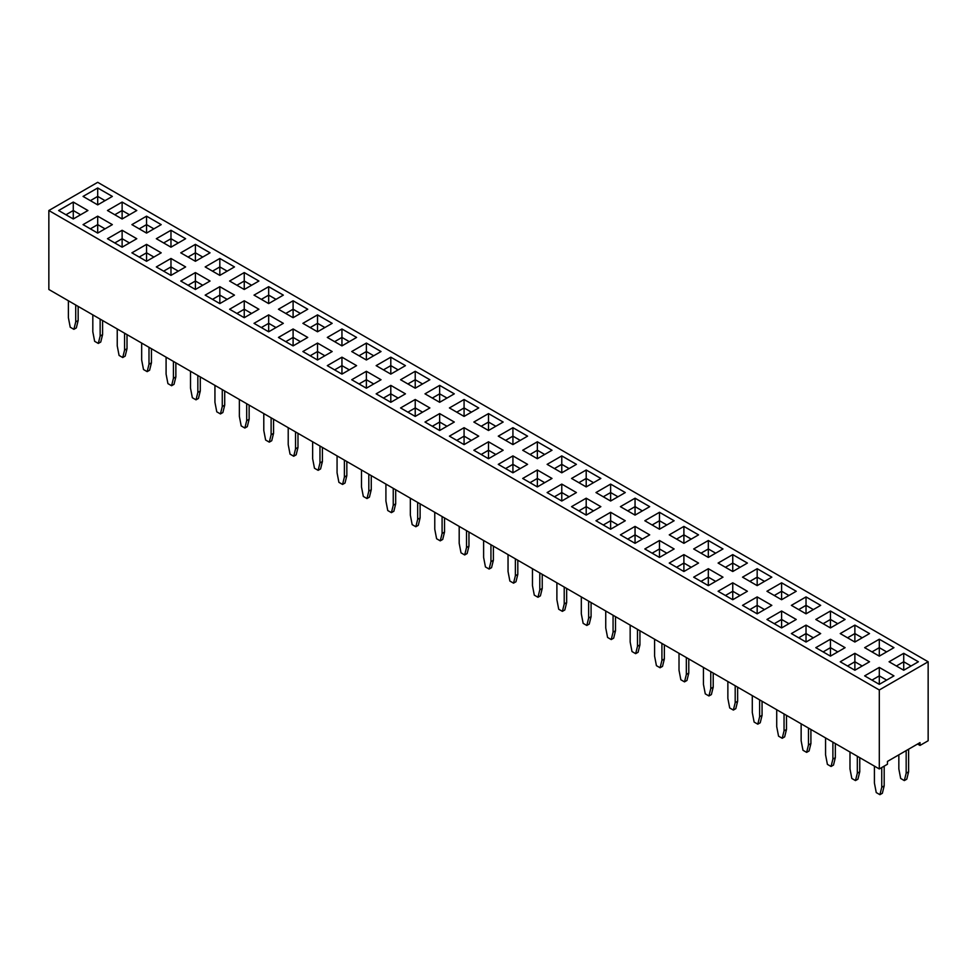 <?xml version="1.0" encoding="UTF-8"?>
<svg xmlns="http://www.w3.org/2000/svg" width="977" height="977" viewBox="0 0 977 977"><rect width="100%" height="100%" fill="white"/><g stroke="black" fill="none" stroke-linecap="round" stroke-linejoin="round"><path stroke-width="1.47" d="M879.3 689.982L879.3 768.948L48.85 289.485L48.85 210.519L879.3 689.982L928.15 661.771L97.7 182.32L48.85 210.519M879.3 768.948L887.446 764.246L887.446 761.425L920.004 742.618L920.004 745.439L928.15 740.749L928.15 661.771M307.755 337.431L293.1 328.98L278.445 337.431L293.1 345.895L307.755 337.431L293.1 328.993L278.457 337.444M302.87 323.338L317.525 331.789L332.18 323.338L317.525 314.875L302.87 323.338L317.525 314.887L317.525 323.314L310.185 327.551L317.525 323.338L317.525 331.789M366.375 360L381.03 351.537L366.375 343.074L351.72 351.537L366.375 360L366.375 351.537L359.035 355.762L366.375 351.537L366.375 343.086L351.732 351.549M356.605 337.431L341.95 328.98L327.295 337.431L341.95 345.895L356.605 337.431L341.95 328.993L327.307 337.444M341.95 357.179L327.295 365.642L341.95 374.106L356.605 365.642L341.95 357.179L327.307 365.642M302.87 351.537L317.525 360L332.18 351.537L317.525 343.074L302.87 351.537L317.525 343.086L317.525 351.525L310.185 355.762L317.525 351.537L317.525 360M454.293 422.052L439.65 413.601L424.995 422.04L439.65 430.503L454.305 422.04L439.65 413.589L425.007 422.052M415.225 416.41L429.88 407.946L415.225 399.483L400.57 407.946L415.225 416.41L415.225 407.946L407.885 412.172L415.225 407.946L415.225 399.495L400.582 407.946M351.72 379.735L366.375 388.199L381.03 379.735L366.375 371.284L351.72 379.735L366.375 371.297L366.375 379.723L359.035 383.961L366.375 379.735L366.375 388.199M405.443 393.853L390.8 385.39L376.145 393.841L390.8 402.304L405.455 393.841L390.8 385.378L376.157 393.853M400.57 379.735L415.225 388.199L429.88 379.735L415.225 371.284L400.57 379.735L415.225 371.297L415.225 379.723L407.885 383.961L415.225 379.735L415.225 388.199M376.145 365.642L390.8 374.106L405.455 365.642L390.8 357.179L376.145 365.642L390.8 357.191L390.8 365.63L383.46 369.868L390.8 365.642L390.8 374.106M449.42 407.946L464.075 416.41L478.73 407.946L464.075 399.483L449.42 407.946L464.075 399.495L464.075 407.934L456.735 412.172L464.075 407.946L464.075 416.41M424.995 393.841L439.65 402.304L454.305 393.841L439.65 385.378L424.995 393.841L439.65 385.39L439.65 393.829L432.31 398.066L439.65 393.841L439.65 402.304M576.418 492.555L561.775 484.103L547.12 492.555L561.775 501.018L576.43 492.555L561.775 484.091L547.132 492.555M551.993 478.461L537.35 470.01L522.695 478.449L537.35 486.912L552.005 478.449L537.35 469.986L522.707 478.461M527.568 464.356L512.925 455.905L498.27 464.356L512.925 472.807L527.58 464.356L512.925 455.893L498.282 464.356M600.843 478.461L586.2 470.01L571.545 478.449L586.2 486.912L600.855 478.449L586.2 469.986L571.557 478.461M576.418 464.356L561.775 455.905L547.12 464.356L561.775 472.807L576.43 464.356L561.775 455.893L547.132 464.356M537.35 458.714L552.005 450.25L537.35 441.787L522.695 450.25L537.35 458.714L537.35 450.25L530.022 454.476L537.35 450.238L537.35 441.799L522.707 450.25M527.568 436.157L512.925 427.694L498.27 436.145L512.925 444.608L527.58 436.145L512.925 427.682L498.282 436.157M488.5 458.714L503.155 450.25L488.5 441.787L473.845 450.25L488.5 458.714L488.5 450.25L481.172 454.476L488.5 450.238L488.5 441.799L473.857 450.25M503.155 422.04L488.5 413.589L473.845 422.04L488.5 430.503L503.155 422.04L488.5 413.601L473.857 422.052M464.075 444.608L478.73 436.145L464.075 427.682L449.42 436.145L464.075 444.608L464.075 436.145L456.748 440.383L464.075 436.133L464.075 427.694L449.432 436.157M879.3 656.129L893.955 647.666L879.3 639.214L864.645 647.666L879.3 656.129L879.3 647.666L871.972 651.903L879.3 647.653L879.3 639.227L864.657 647.678M869.518 661.783L854.875 653.332L840.22 661.771L854.875 670.234L869.53 661.771L854.875 653.308L840.232 661.783M830.45 656.129L845.105 647.666L830.45 639.214L815.795 647.666L830.45 656.129L830.45 647.666L823.122 651.903L830.45 647.653L830.45 639.227L815.807 647.678M869.53 633.572L854.875 625.109L840.22 633.572L854.875 642.036L869.53 633.572L854.875 625.121L840.232 633.572M820.68 605.361L806.025 596.91L791.37 605.361L806.025 613.825L820.68 605.361L806.025 596.923L791.382 605.374M845.105 619.467L830.45 611.004L815.795 619.467L830.45 627.93L845.105 619.467L830.45 611.016L815.807 619.479M791.37 633.572L806.025 642.036L820.68 633.572L806.025 625.109L791.37 633.572L806.025 625.121L806.025 633.56L798.685 637.798L806.025 633.572L806.025 642.036M796.243 619.479L781.6 611.016L766.945 619.467L781.6 627.93L796.255 619.467L781.6 611.004L766.957 619.479M669.245 563.057L683.9 571.521L698.555 563.057L683.9 554.606L669.245 563.057L683.9 554.618L683.9 563.045L676.56 567.283L683.9 563.057L683.9 571.521M693.67 577.163L708.325 585.626L722.98 577.163L708.325 568.699L693.67 577.163L708.325 568.712L708.325 577.151L700.985 581.388L708.325 577.163L708.325 585.626M757.175 596.91L742.52 605.361L757.175 613.825L771.83 605.361L757.175 596.91L742.532 605.374M747.405 591.268L732.75 582.805L718.095 591.268L732.75 599.731L747.405 591.268L732.75 582.817L718.107 591.268M693.67 548.964L708.325 557.415L722.98 548.964L708.325 540.501L693.67 548.964L708.325 540.513L708.325 548.952L700.985 553.177L708.325 548.964L708.325 557.415M732.75 571.521L747.405 563.057L732.75 554.606L718.095 563.057L732.75 571.521L732.75 563.057L725.41 567.283L732.75 563.057L732.75 554.618L718.107 563.07M781.6 599.731L796.255 591.268L781.6 582.805L766.945 591.268L781.6 599.731L781.6 591.268L774.26 595.494L781.6 591.268L781.6 582.817L766.957 591.268M757.175 568.699L742.52 577.163L757.175 585.626L771.83 577.163L757.175 568.699L742.532 577.175M644.82 520.753L659.475 529.216L674.13 520.753L659.475 512.29L644.82 520.753L659.475 512.314L659.475 520.741L652.135 524.979M683.9 543.322L698.555 534.859L683.9 526.395L669.245 534.859L683.9 543.322L683.9 534.859L676.56 539.084L683.9 534.859L683.9 526.408L669.257 534.871M674.13 548.964L659.475 540.501L644.82 548.964L659.475 557.415L674.13 548.964L659.475 540.513L644.832 548.964M649.693 534.871L635.05 526.408L620.395 534.859L635.05 543.322L649.705 534.859L635.05 526.395L620.407 534.871M649.705 506.66L635.05 498.197L620.395 506.66L635.05 515.111L649.705 506.66L635.05 498.209L620.407 506.66M610.625 529.216L625.28 520.753L610.625 512.29L595.97 520.753L610.625 529.216L610.625 520.753L603.285 524.979M610.625 501.018L625.28 492.555L610.625 484.091L595.97 492.555L610.625 501.018L610.625 492.555L603.285 496.78L610.625 492.555L610.625 484.103L595.982 492.555M571.545 506.66L586.2 515.111L600.855 506.66L586.2 498.197L571.545 506.66L586.2 498.209L586.2 506.636L578.86 510.873M161.193 224.625L146.55 216.173L131.895 224.625L146.55 233.088L161.205 224.625L146.55 216.161L131.907 224.625M170.975 247.181L185.63 238.718L170.975 230.267L156.32 238.718L170.975 247.181L170.975 238.718L163.635 242.943L170.975 238.718L170.975 230.279L156.332 238.73M161.205 252.823L146.55 244.36L131.895 252.823L146.55 261.286L161.205 252.823M136.768 238.73L122.125 230.279L107.47 238.718L122.125 247.181L136.78 238.718L122.125 230.267L107.482 238.73M195.4 289.485L210.055 281.034L195.4 272.571L180.745 281.034L195.4 289.485L195.4 281.034L188.06 285.247M219.825 275.392L234.48 266.929L219.825 258.465L205.17 266.929L219.825 275.392L219.825 266.929L212.485 271.154L219.825 266.929L219.825 258.478L205.182 266.929M195.4 261.286L210.055 252.823L195.4 244.36L180.745 252.823L195.4 261.286L195.4 252.823L188.06 257.049L195.4 252.823L195.4 244.384L180.757 252.835M185.618 266.929L170.975 258.478L156.32 266.929L170.975 275.392L185.63 266.929L170.975 258.465L156.332 266.929M268.675 331.789L283.33 323.338L268.675 314.875L254.02 323.338L268.675 331.789L268.675 323.338L261.335 327.551L268.675 323.338L268.675 314.887L254.032 323.338M307.743 309.245L293.1 300.782L278.445 309.233L293.1 317.696L307.755 309.233L293.1 300.769L278.457 309.245M244.25 289.485L258.905 281.034L244.25 272.571L229.595 281.034L244.25 289.485L244.25 281.034L236.91 285.247M219.825 303.591L234.48 295.127L219.825 286.664L205.17 295.127L219.825 303.591L219.825 295.127L212.485 299.353M229.595 309.233L244.25 317.696L258.905 309.233L244.25 300.769L229.595 309.233L244.25 300.782L244.25 309.22L236.91 313.458L244.25 309.233L244.25 317.696M254.02 295.127L268.675 303.591L283.33 295.127L268.675 286.664L254.02 295.127L268.675 286.688L268.675 295.115L261.335 299.353M879.3 684.34L893.955 675.876L879.3 667.413L864.645 675.876L879.3 684.34L879.3 675.876L871.972 680.102L879.3 675.864L879.3 667.425L864.657 675.876M918.38 661.771L903.725 653.308L889.07 661.771L903.725 670.234L918.38 661.771L903.725 653.332L889.082 661.783M73.275 218.982L87.93 210.519L73.275 202.056L58.62 210.519L73.275 218.982L73.275 210.519L65.947 214.757L73.275 210.507L73.275 202.068L58.632 210.531M97.7 204.877L112.355 196.414L97.7 187.963L83.045 196.414L97.7 204.877L97.7 196.414L90.373 200.651L97.7 196.401L97.7 187.975L83.057 196.426M107.47 210.519L122.125 218.982L136.78 210.519L122.125 202.056L107.47 210.519L122.125 202.068L122.125 210.507L114.785 214.745L122.125 210.519L122.125 218.982M97.7 233.088L112.355 224.625L97.7 216.161L83.045 224.625L97.7 233.088L97.7 224.625L90.373 228.85L97.7 224.612L97.7 216.173L83.057 224.625M920.004 745.439L917.562 744.034M332.168 323.338L317.525 314.887M366.375 343.074L381.018 351.549M356.593 365.642L341.95 357.191L341.95 365.63L334.61 369.868L341.95 365.642L341.95 374.106M317.525 343.074L332.168 351.549M429.868 407.946L415.225 399.495M366.375 371.284L381.018 379.748M415.225 371.284L429.868 379.748M390.8 357.179L405.443 365.642M478.718 407.946L464.075 399.495M454.293 393.853L439.65 385.39M551.993 450.25L537.35 441.799M503.143 450.25L488.5 441.799M478.718 436.157L464.075 427.694M893.943 647.678L879.3 639.227M845.093 647.678L830.45 639.227M806.025 596.91L806.025 605.349L798.685 609.587L806.025 605.361L806.025 613.825M820.668 633.572L806.025 625.121M698.543 563.07L683.9 554.618M708.325 568.699L722.968 577.175M771.818 605.374L757.175 596.923L757.175 605.349L749.835 609.587L757.175 605.361L757.175 613.825M732.75 582.805L732.75 591.256L725.41 595.494L732.75 591.268L732.75 599.731M722.968 548.964L708.325 540.513M747.393 563.07L732.75 554.618M781.6 582.805L796.243 591.268M771.818 577.175L757.175 568.712L757.175 577.151L749.835 581.388L757.175 577.163L757.175 585.626M674.118 520.765L659.475 512.314M698.543 534.871L683.9 526.408M625.268 520.765L610.625 512.314L595.982 520.765M625.268 492.555L610.625 484.103M600.843 506.66L586.2 498.209M185.618 238.73L170.975 230.279M161.193 252.835L146.55 244.384L131.907 252.835M210.043 281.034L195.4 272.583L180.757 281.034M234.468 266.929L219.825 258.478M210.043 252.835L195.4 244.384M283.318 323.338L268.675 314.887M258.893 281.034L244.25 272.583L229.607 281.034M234.468 295.139L219.825 286.688L205.182 295.139M258.893 309.245L244.25 300.782M283.318 295.139L268.675 286.688M893.943 675.876L879.3 667.425M87.918 210.531L73.275 202.068M112.343 196.426L97.7 187.975M136.768 210.531L122.125 202.068M112.343 224.625L97.7 216.173M312.64 441.787L312.64 458.714L314.472 468.227L318.136 470.34L319.967 462.939L319.967 446.025M318.136 470.34L320.578 468.936L322.41 461.535L322.41 447.429M337.065 455.893L337.065 472.807L338.897 482.333L342.561 484.445L344.392 477.045L344.392 460.118M342.561 484.445L345.003 483.041L346.835 475.628L346.835 461.535M263.79 413.589L263.79 430.503L265.622 440.029L269.286 442.141L271.118 434.741L271.118 417.814M269.286 442.141L271.728 440.737L273.56 433.324L273.56 419.231M288.215 427.682L288.215 444.608L290.047 454.134L293.711 456.247L295.542 448.834L295.542 431.919M293.711 456.247L296.153 454.83L297.985 447.429L297.985 433.324M239.365 399.483L239.365 416.41L241.197 425.923L244.861 428.036L247.303 426.631L249.135 419.231L249.135 405.125M244.861 428.036L246.692 420.635L246.692 403.709M214.94 385.378L214.94 402.304L216.772 411.818L220.436 413.943L222.878 412.526L224.71 405.125L224.71 391.02M220.436 413.943L222.267 406.53L222.267 389.615M166.09 357.179L166.09 374.106L167.922 383.619L171.586 385.732L173.417 378.331L173.417 361.405M171.586 385.732L174.028 384.327L175.86 376.927L175.86 362.821M141.665 343.074L141.665 360L143.497 369.514L147.161 371.639L149.603 370.222L151.435 362.821L151.435 348.716M147.161 371.639L148.993 364.226L148.993 347.311M92.815 314.875L92.815 331.801L94.647 341.315L98.311 343.428L100.142 336.027L100.142 319.1M98.311 343.428L100.753 342.023L102.585 334.623L102.585 320.517M117.24 328.98L117.24 345.895L119.072 355.42L122.736 357.533L124.567 350.132L124.567 333.206M122.736 357.533L125.178 356.117L127.01 348.716L127.01 334.61M68.39 300.769L68.39 317.696L70.222 327.21L73.886 329.334L76.328 327.918L78.16 320.517L78.16 306.412M73.886 329.334L75.718 321.922L75.718 305.007M190.515 371.284L190.515 388.199L192.347 397.724L196.011 399.837L198.453 398.421L200.285 391.02L200.285 376.927M196.011 399.837L197.843 392.436L197.843 375.51M361.49 469.986L361.49 486.912L363.322 496.438L366.986 498.551L369.428 497.134L371.26 489.733L371.26 475.628M366.986 498.551L368.817 491.15L368.817 474.224M556.89 582.805L556.89 599.731L558.722 609.245L562.386 611.358L564.217 603.957L564.217 587.03M562.386 611.358L564.828 609.953L566.66 602.553L566.66 588.447M532.465 568.699L532.465 585.626L534.297 595.14L537.961 597.265L540.403 595.848L542.235 588.447L542.235 574.342M537.961 597.265L539.793 589.852L539.793 572.937M508.04 554.606L508.04 571.521L509.872 581.046L513.536 583.159L515.367 575.758L515.367 558.832M513.536 583.159L515.978 581.742L517.81 574.342L517.81 560.248M483.615 540.501L483.615 557.427L485.447 566.941L489.111 569.054L491.553 567.649L493.385 560.248L493.385 546.143M489.111 569.054L490.942 561.653L490.942 544.726M410.34 498.197L410.34 515.123L412.172 524.637L415.836 526.75L418.278 525.345L420.11 517.932L420.11 503.839M415.836 526.75L417.667 519.349L417.667 502.422M434.765 512.302L434.765 529.216L436.597 538.742L440.261 540.855L442.092 533.454L442.092 516.528M440.261 540.855L442.703 539.438L444.535 532.038L444.535 517.932M459.19 526.395L459.19 543.322L461.022 552.835L464.686 554.96L467.128 553.544L468.96 546.143L468.96 532.038M464.686 554.96L466.517 547.547L466.517 530.633M385.915 484.091L385.915 501.018L387.747 510.531L391.411 512.644L393.853 511.24L395.685 503.839L395.685 489.733M391.411 512.644L393.243 505.243L393.243 488.329M906.167 750.617L906.167 773.173L904.336 780.586L900.672 778.461L898.84 768.948L898.84 754.842M908.61 749.2L908.61 771.769L906.778 779.17L904.336 780.586M874.415 766.127L874.415 783.053L876.247 792.567L879.911 794.68L882.353 793.275L884.185 785.874L884.185 766.127M879.911 794.68L881.742 787.279L881.742 767.531M849.99 752.021L849.99 768.948L851.822 778.461L855.486 780.586L857.317 773.173L857.317 756.259M855.486 780.586L857.928 779.17L859.76 771.769L859.76 757.663M801.14 723.823L801.14 740.749L802.972 750.263L806.636 752.375L808.467 744.975L808.467 728.048M806.636 752.375L809.078 750.971L810.91 743.57L810.91 729.465M825.565 737.928L825.565 754.842L827.397 764.368L831.061 766.481L833.503 765.064L835.335 757.663L835.335 743.558M831.061 766.481L832.892 759.08L832.892 742.154M727.865 681.519L727.865 698.433L729.697 707.959L733.361 710.071L735.192 702.671L735.192 685.744M733.361 710.071L735.803 708.667L737.635 701.254L737.635 687.161M752.29 695.624L752.29 712.538L754.122 722.064L757.786 724.177L759.617 716.776L759.617 699.85M757.786 724.177L760.228 722.76L762.06 715.359L762.06 701.254M776.715 709.717L776.715 726.644L778.547 736.157L782.211 738.282L784.043 730.869L784.043 713.955M782.211 738.282L784.653 736.866L786.485 729.465L786.485 715.359M605.74 611.004L605.74 627.93L607.572 637.444L611.236 639.569L613.678 638.152L615.51 630.751L615.51 616.646M611.236 639.569L613.067 632.156L613.067 615.241M630.165 625.109L630.165 642.036L631.997 651.549L635.661 653.662L637.492 646.261L637.492 629.335M635.661 653.662L638.103 652.257L639.935 644.857L639.935 630.751M679.015 653.308L679.015 670.234L680.847 679.76L684.511 681.873L686.342 674.472L686.342 657.545M684.511 681.873L686.953 680.456L688.785 673.055L688.785 658.95M654.59 639.214L654.59 656.129L656.422 665.655L660.086 667.767L662.528 666.363L664.36 658.95L664.36 644.857M660.086 667.767L661.918 660.367L661.918 643.44M703.44 667.413L703.44 684.34L705.272 693.853L708.936 695.966L711.378 694.562L713.21 687.161L713.21 673.055M708.936 695.966L710.767 688.565L710.767 671.651M581.315 596.91L581.315 613.825L583.147 623.35L586.811 625.463L589.253 624.059L591.085 616.646L591.085 602.553M586.811 625.463L588.642 618.062L588.642 601.136M293.1 328.993L293.1 337.419L285.76 341.657L293.1 337.431L293.1 345.895M300.44 341.657L293.1 337.419L300.428 341.669M324.865 327.551L317.525 323.314L324.852 327.564M373.715 355.762L366.375 351.525L373.702 355.762M341.95 328.993L341.95 337.419L334.61 341.657L341.95 337.431L341.95 345.895M349.29 341.657L341.95 337.419L349.277 341.669M349.29 369.868L341.95 365.63L349.277 369.868M324.865 355.762L317.525 351.525L324.852 355.762M439.65 413.601L439.65 422.027L432.31 426.265L439.65 422.04L439.65 430.503M439.65 422.04L446.977 426.277L439.65 422.027M422.565 412.172L415.225 407.934L422.553 412.172M373.715 383.961L366.375 379.723L373.702 383.973M390.8 385.39L390.8 393.829L383.46 398.066L390.8 393.841L390.8 402.304M398.14 398.066L390.8 393.829L398.127 398.066M422.565 383.961L415.225 379.723L422.553 383.973M398.14 369.868L390.8 365.63L398.127 369.868M471.415 412.172L464.075 407.934L471.402 412.172M446.99 398.066L439.65 393.829L446.977 398.066M561.775 484.103L561.775 492.542L554.435 496.78L561.775 492.555L561.775 501.018M569.115 496.78L561.775 492.542L569.102 496.78M537.35 470.01L537.35 478.437L530.01 482.675L537.35 478.449L537.35 486.912M544.69 482.675L537.35 478.437L544.678 482.687M512.925 455.905L512.925 464.331L505.585 468.569L512.925 464.356L512.925 472.807M512.925 464.356L520.252 468.581L512.925 464.331M586.2 470.01L586.2 478.437L578.86 482.675L586.2 478.449L586.2 486.912M593.54 482.675L586.2 478.437L593.527 482.687M561.775 455.905L561.775 464.331L554.435 468.569L561.775 464.356L561.775 472.807M561.775 464.356L569.102 468.581L561.775 464.331M537.35 450.25L544.678 454.476L537.35 450.238M512.925 427.694L512.925 436.133L505.585 440.371L512.925 436.145L512.925 444.608M512.925 436.145L520.252 440.383L512.925 436.133M488.5 450.25L495.827 454.476L488.5 450.238M488.5 413.601L488.5 422.027L481.16 426.265L488.5 422.04L488.5 430.503M488.5 422.04L495.827 426.277L488.5 422.027M464.075 436.145L471.402 440.383L464.075 436.133M879.3 647.666L886.627 651.903L879.3 647.653M854.875 653.332L854.875 661.759L847.535 665.996L854.875 661.771L854.875 670.234M854.875 661.771L862.202 666.009L854.875 661.759M830.45 647.666L837.777 651.903L830.45 647.653M854.875 625.121L854.875 633.56L847.535 637.798L854.875 633.572L854.875 642.036M862.215 637.798L854.875 633.56L862.202 637.798M813.365 609.587L806.025 605.349L813.352 609.599M830.45 611.016L830.45 619.455L823.11 623.692L830.45 619.467L830.45 627.93M837.79 623.692L830.45 619.455L837.777 623.705M813.365 637.798L806.025 633.56L813.352 637.798M781.6 611.016L781.6 619.455L774.26 623.692L781.6 619.467L781.6 627.93M788.94 623.692L781.6 619.455L788.928 623.705M691.24 567.283L683.9 563.045L691.227 567.295M715.665 581.388L708.325 577.151L715.652 581.388M764.515 609.587L757.175 605.349L764.502 609.599M740.09 595.494L732.75 591.256L740.077 595.494M715.665 553.177L708.325 548.952L715.652 553.19M740.09 567.283L732.75 563.045L740.077 567.295M788.94 595.494L781.6 591.256L788.928 595.494M764.515 581.388L757.175 577.151L764.502 581.388M666.815 524.979L659.475 520.741L652.147 524.991M691.24 539.084L683.9 534.846L691.227 539.084M659.475 540.513L659.475 548.952L652.135 553.177L659.475 548.964L659.475 557.415M666.815 553.177L659.475 548.952L666.803 553.19M635.05 526.408L635.05 534.846L627.71 539.084L635.05 534.859L635.05 543.322M642.39 539.084L635.05 534.846L642.377 539.084M635.05 498.209L635.05 506.636L627.71 510.873M642.39 510.873L635.05 506.636L627.722 510.886M610.625 512.314L610.625 520.741L603.298 524.991M617.965 524.979L610.625 520.741L617.952 524.991M617.965 496.78L610.625 492.542L617.952 496.78M593.54 510.873L586.2 506.636L578.872 510.886M146.55 216.173L146.55 224.612L139.21 228.85L146.55 224.625L146.55 233.088M146.55 224.625L153.877 228.85L146.55 224.612M178.315 242.943L170.975 238.706L178.302 242.955M146.55 244.384L146.55 252.811L139.21 257.049L146.55 252.823L146.55 261.286M153.89 257.049L146.55 252.811L153.877 257.061M122.125 230.279L122.125 238.706L114.785 242.943L122.125 238.718L122.125 247.181M129.465 242.943L122.125 238.706L129.452 242.955M195.4 272.583L195.4 281.01L188.072 285.26M202.74 285.247L195.4 281.01L202.727 285.26M227.165 271.154L219.825 266.916L227.153 271.154M202.74 257.049L195.4 252.811L202.727 257.061M170.975 258.478L170.975 266.916L163.635 271.154L170.975 266.929L170.975 275.392M178.315 271.154L170.975 266.916L178.302 271.154M276.015 327.551L268.675 323.314L276.002 327.564M293.1 300.782L293.1 309.22L285.76 313.458L293.1 309.233L293.1 317.696M300.44 313.458L293.1 309.22L300.428 313.458M244.25 272.583L244.25 281.01L236.922 285.26M251.59 285.247L244.25 281.01L251.577 285.26M219.825 286.688L219.825 295.115L212.498 299.365M227.165 299.353L219.825 295.115L227.153 299.365M251.59 313.458L244.25 309.22L251.577 313.458M276.015 299.353L268.675 295.115L261.347 299.365M879.3 675.876L886.627 680.102L879.3 675.864M903.725 653.332L903.725 661.759L896.385 665.996L903.725 661.771L903.725 670.234M903.725 661.771L911.053 666.009L903.725 661.759M73.275 210.519L80.602 214.757L73.275 210.507M97.7 196.414L105.027 200.651L97.7 196.401M122.125 210.519L129.452 214.757L122.125 210.507M97.7 224.625L105.027 228.85L97.7 224.612M319.967 462.939L322.41 461.535M344.392 477.045L346.835 475.628M271.118 434.741L273.56 433.324M295.542 448.834L297.985 447.429M246.692 420.635L249.135 419.231M222.267 406.53L224.71 405.125M173.417 378.331L175.86 376.927M148.993 364.226L151.435 362.821M100.142 336.027L102.585 334.623M124.567 350.132L127.01 348.716M75.718 321.922L78.16 320.517M197.843 392.436L200.285 391.02M368.817 491.15L371.26 489.733M564.217 603.957L566.66 602.553M539.793 589.852L542.235 588.447M515.367 575.758L517.81 574.342M490.942 561.653L493.385 560.248M417.667 519.349L420.11 517.932M442.092 533.454L444.535 532.038M466.517 547.547L468.96 546.143M393.243 505.243L395.685 503.839M908.61 771.769L906.167 773.173M881.742 787.279L884.185 785.874M857.317 773.173L859.76 771.769M808.467 744.975L810.91 743.57M832.892 759.08L835.335 757.663M735.192 702.671L737.635 701.254M759.617 716.776L762.06 715.359M784.043 730.869L786.485 729.465M613.067 632.156L615.51 630.751M637.492 646.261L639.935 644.857M686.342 674.472L688.785 673.055M661.918 660.367L664.36 658.95M710.767 688.565L713.21 687.161M588.642 618.062L591.085 616.646M666.803 524.991L659.475 520.753L659.475 529.216M642.377 510.886L635.05 506.66L635.05 515.111M593.527 510.886L586.2 506.66L586.2 515.111M276.002 299.365L268.675 295.127L268.675 303.591"/></g></svg>
